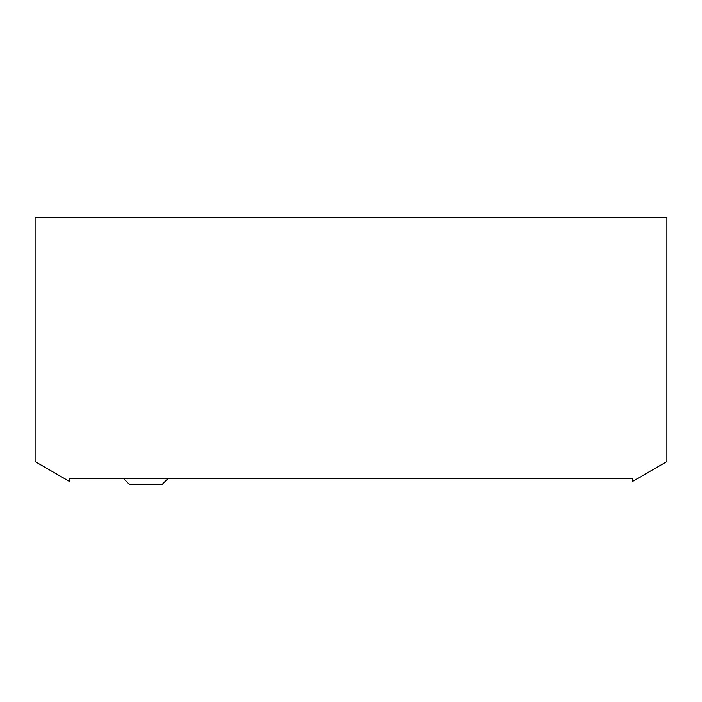 <?xml version="1.0" encoding="UTF-8"?>
<svg xmlns="http://www.w3.org/2000/svg" width="702" height="702" viewBox="0 0 702 702"><rect width="100%" height="100%" fill="white"/><g stroke="black" fill="none" stroke-linecap="round" stroke-linejoin="round"><path stroke-width="1.05" d="M35.1 217.506L35.1 461.609L69.542 481.493L69.542 478.79L632.458 478.79L632.458 481.493L666.9 461.609L666.9 217.506L35.1 217.506M167.778 478.79L162.074 484.494L129.466 484.494L123.754 478.79"/></g></svg>
